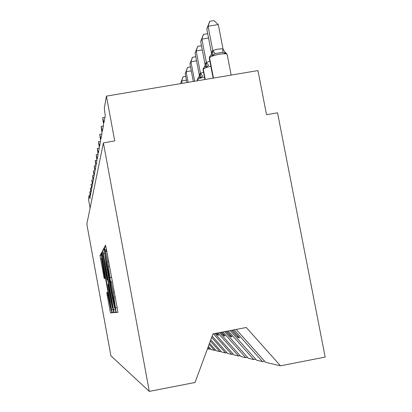 <?xml version="1.0" encoding="UTF-8"?>
<svg xmlns="http://www.w3.org/2000/svg" width="412" height="412" viewBox="0 0 412 412"><rect width="100%" height="100%" fill="white"/><g stroke="black" fill="none" stroke-linecap="round" stroke-linejoin="round"><path stroke-width="0.62" d="M115.782 310.221L116.302 312.492L117.858 312.378L117.389 308.985L106.239 248.312L105.508 245.166L104.339 247.375L105.323 251.66C105.652 251.917 106.414 255.224 107.614 261.579L110.22 279.949L110.9 282.019C111.261 282.447 112.049 285.861 113.249 292.262L115.782 310.221M107.403 292.561L106.806 292.669L107.233 295.589L110.524 312.924L111.868 312.821L111.436 309.839L101.646 256.465L101.012 253.674L100.008 255.574L104.262 278.759L104.741 278.26L101.496 258.283L103.18 265.75L109.602 300.755L110.766 308.722L107.326 292.355L106.811 292.669L107.403 292.556M106.414 96.13L257.953 70.57L266.533 114.711L277.539 112.811L325.176 357.096L280.484 365.815L246.299 327.494L212.989 333.859L195.036 382.48L149.304 391.4L103.397 142.882L114.721 140.925L106.414 96.13L104.313 108.191L105.271 115.69L103.963 122.719L102.66 117.678L103.572 124.841L102.382 131.253L101.141 126.391L102.022 133.194L100.93 139.065L99.75 134.369L100.6 140.847L99.596 146.245L98.468 141.702L99.292 147.882L98.365 152.867L97.289 148.469L98.087 154.376L97.227 158.986L96.197 154.727L96.969 160.392L96.171 164.666L95.182 160.536L95.934 165.969L95.193 169.95L94.24 165.943L94.966 171.165L94.276 174.879L93.359 170.985L94.065 176.012L93.421 179.483L92.54 175.697L93.225 180.549L92.618 183.798L91.768 180.116L92.437 184.797L91.866 187.851L91.042 184.267L91.696 188.789L91.16 191.662L90.362 188.171L90.995 192.543L90.491 195.252L89.723 191.848L90.341 196.081L89.862 198.641L89.116 195.319L88.462 199.063L90.104 208.019M149.304 391.4L110.926 355.834L86.824 224.087L103.397 142.882M113.542 309.536L114.248 312.646L115.834 312.528L115.375 309.273L103.989 248.039L102.799 250.295L103.273 253.576L113.542 309.536L115.365 309.196M113.764 312.682L112.306 312.79L111.642 309.814L101.8 256.182L101.347 253.045L101.805 252.175L106.512 277.158L107.177 280.093L107.542 279.758L102.464 250.929L113.769 312.677M208.333 346.471L211.099 349.577L214.451 350.36L209.105 344.37M209.517 343.268L216.207 350.772L219.807 351.616L210.347 341.007M210.784 339.823L221.697 352.054L225.57 352.96L211.686 337.392M212.154 336.115L227.604 353.439L231.786 354.418L213.38 333.782M214.868 333.499L233.985 354.933L238.512 355.994L217.933 332.911M219.544 332.602L240.902 356.55L245.82 357.704L222.866 331.969M224.622 331.634L248.415 358.311L253.777 359.563L228.248 330.939M230.164 330.573L256.614 360.227L262.485 361.602L264.581 361.195M236.236 329.415L265.596 362.328L280.484 365.815M207.952 347.501L209.461 349.191L210.568 348.979M215.636 350.133L214.451 350.36M221.079 351.369L219.807 351.616M226.945 352.698L225.57 352.96M233.269 354.129L231.786 354.418M240.124 355.68L238.512 355.994M247.571 357.364L245.82 357.704M255.692 359.192L253.777 359.563M207.499 348.732L209.461 349.191M215.919 333.298L217.459 335.023L218.674 335.177L216.841 333.123M220.683 332.386L223.747 335.816L225.065 335.986L221.687 332.196M225.869 331.397L230.581 336.681L232.023 336.867L226.955 331.186M231.523 330.316L238.048 337.629L239.624 337.83L232.718 330.089M234.134 329.816L262.485 361.602M237.667 335.636L238.048 337.629M230.236 334.863L230.581 336.681M223.428 334.147L223.747 335.816M217.17 333.488L217.459 335.023M106.08 249.528L106.178 251.505M114.85 308.027L104.7 252.741L106.069 263.706L112.358 297.958L114.654 308.058L115.139 307.97L114.855 308.022M110.735 300.178L112.574 308.248L111.374 299.941L108.33 284.064L107.954 284.362L108.407 287.483L110.735 300.178M223.021 48.94L218.324 24.555L208.101 26.234L206.809 28.907L211.485 53.272L212.118 51.304L213.529 50.285L217.052 49.239L221.45 48.807L223.021 48.94L225.488 53.421L222.799 52.319L215.1 53.601L212.674 55.553L211.593 54.987L210.362 55.744L209.564 57.768L213.457 78.074M206.809 28.907L209.76 21.264L208.101 26.234L212.788 50.64M213.251 78.11L209.564 57.768C210.784 56.423 214.111 55.239 219.55 54.214C224.128 53.524 226.677 53.617 227.187 54.492L225.735 52.746L225.488 53.421M212.824 50.82L212.674 55.553M209.76 21.264L213.833 20.6L218.324 24.555M208.56 38.022L201.875 39.125L200.696 41.566L205.155 64.875L205.578 63.319L206.345 62.459L209.888 61.228M200.696 41.566L203.482 34.335L201.875 39.125L206.345 62.459M206.417 62.423L208.539 65.317L206.221 67.177L205.403 66.61L204.403 66.919L203.286 69.231L205.238 79.465M206.376 62.634L206.221 67.177M203.482 34.335L207.375 33.696L207.803 34.078M202.292 49.904L196.174 50.918L195.092 53.153L199.362 75.494L199.743 74.047L200.448 73.274L203.538 72.157M195.092 53.153L197.729 46.293L196.174 50.918L200.448 73.274M200.52 73.238L202.539 76.029L200.325 77.806L199.542 77.25L198.404 77.688L197.539 79.722L197.729 80.731M200.479 73.439L200.325 77.806M197.729 46.293L201.483 45.696M196.555 60.811L190.941 61.743L189.947 63.809L193.316 81.473M189.947 63.809L192.45 57.278L190.941 61.743L194.66 81.246M192.45 57.278L195.777 56.727M191.292 70.859L186.121 71.724L185.204 73.63L186.899 82.555M185.204 73.63L187.584 67.408L186.121 71.724L188.14 82.343M187.584 67.408L190.54 66.914M186.44 80.144L181.666 80.953L180.811 82.714L180.971 83.554M180.811 82.714L183.083 76.771L181.666 80.953L182.119 83.363M183.083 76.771L185.714 76.328M117.873 312.198L116.302 312.492M115.19 297.026L114.16 297.222M114.279 292.072L113.249 292.262M112.383 281.741L110.921 282.014M111.564 277.286L109.891 277.595M111.539 277.168L110.061 277.441M109.551 266.332L108.521 266.523M108.639 261.393L107.614 261.579M106.801 251.392L105.369 251.65M105.997 247.076L104.339 247.375L105.997 247.076M104.519 253.349L103.273 253.576M104.715 249.95L105.972 249.718L104.71 249.945M104.478 249.986L102.799 250.295L104.483 249.991M115.844 312.348L114.248 312.646M104.983 252.69L104.71 252.741M113.774 312.517L112.306 312.79M113.31 309.5L111.642 309.814M102.634 256.032L101.8 256.182M102.027 252.922L101.347 253.045L102.027 252.922M107.887 279.964L107.177 280.093M108.629 284.007L108.33 284.064M104.411 275.855L103.644 275.994M101.481 258.396L100.451 258.582M101.424 255.316L100.008 255.574L101.424 255.322M111.873 312.672L110.524 312.924M111.425 309.778L109.891 310.066M108.006 295.445L107.233 295.589M209.698 56.562L209.342 58.38L213.128 78.131M211.959 51.603L211.572 54.436M212.118 51.304L211.021 55.167M222.799 52.319L222.933 48.925M215.1 53.601L212.865 50.599M210.856 66.286C206.613 67.249 204.084 68.232 203.286 69.231L205.052 79.495M203.415 68.073L203.085 69.782L204.944 79.511M205.578 63.319L205.207 66.038M205.727 63.051L204.646 66.78M204.47 77.029C200.556 77.94 198.244 78.836 197.539 79.722L197.554 80.757M197.667 78.604L197.461 80.773M199.743 74.047L199.382 76.653M199.877 73.8L198.811 77.405M104.972 117.286L102.743 117.667M103.355 126.01L101.213 126.381M101.867 134.003L99.812 134.358M100.502 141.352L98.525 141.692M99.246 148.129L97.335 148.459M98.082 154.402L96.238 154.721M96.938 160.232L95.224 160.531M95.872 165.655L94.276 165.938M94.884 170.717L93.39 170.98M93.967 175.45L92.566 175.692M93.107 179.884L91.794 180.111M92.298 184.046L91.067 184.262M91.546 187.96L90.383 188.166M90.836 191.652L89.739 191.843M90.171 195.133L89.131 195.319M117.132 307.594L115.674 307.867M111.564 277.291L109.891 277.6M111.539 277.152L110.071 277.42M113.063 308.155L112.574 308.248M111.214 308.634L110.766 308.722M101.965 258.195L101.532 258.278M227.187 54.492L231.158 75.092M209.342 58.38L209.425 57.201M225.58 52.674L224.586 51.974M203.085 69.782L203.157 68.68M197.358 80.222L197.42 79.186"/></g></svg>
